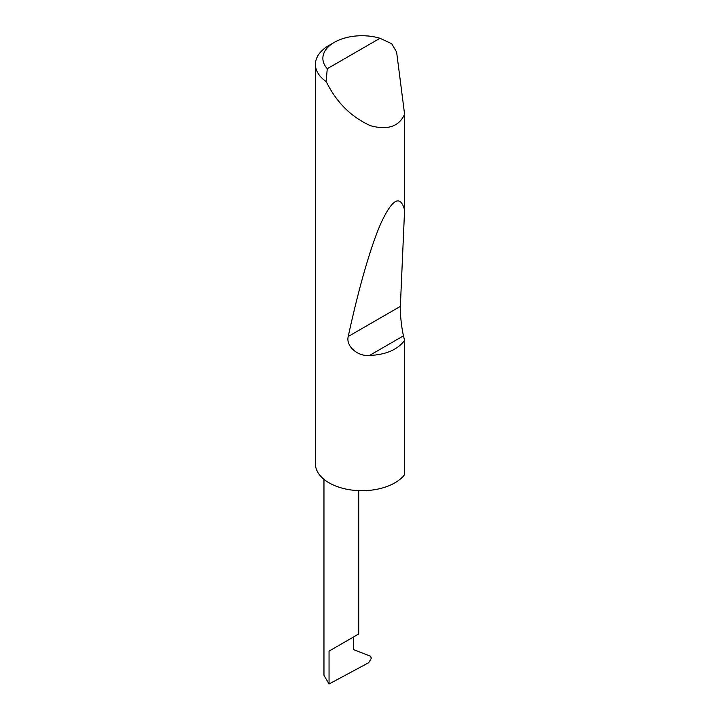 <?xml version="1.0" encoding="UTF-8"?>
<svg xmlns="http://www.w3.org/2000/svg" width="720" height="720" viewBox="0 0 720 720"><rect width="100%" height="100%" fill="white"/><g stroke="black" fill="none" stroke-linecap="round" stroke-linejoin="round"><path stroke-width="1.08" d="M323.964 479.34L323.964 675.279L329.049 684L368.739 662.67L371.412 658.116L370.287 656.145L353.637 649.62L353.637 636.921L358.731 633.978L358.731 490.635M353.637 636.921C360.144 633.159 360.144 633.159 353.637 636.921L329.049 651.114L353.637 636.921M327.267 68.724L380.007 38.277L391.68 43.695L396.612 52.011L404.586 114.219C399.087 126.531 387.738 130.374 370.548 125.739C352.863 117.783 339.039 104.859 329.049 86.958L326.124 81.549A46.557 26.883 180 0 1 315.414 64.395A46.557 26.883 180 0 1 329.049 45.387L334.323 42.345A39.114 22.581 0 0 0 327.267 68.724L326.124 81.549M404.586 340.47C397.449 349.803 385.767 354.789 369.531 355.437C357.966 356.715 345.69 346.302 348.219 336.501C358.02 291.15 370.503 246.384 381.303 222.435C392.472 198.774 400.239 194.598 404.586 209.925L400.356 306.396C399.897 312.363 401.625 328.545 403.497 335.826L404.586 340.47L404.586 474.66A46.557 26.883 180 0 1 329.049 482.832A46.557 26.883 180 0 1 315.414 463.824L315.414 64.395M404.586 114.219L404.586 209.925M380.007 38.277A39.114 22.581 0 0 0 334.323 42.345M329.049 684L329.049 651.114M403.497 335.826L369.531 355.437M400.356 306.396L348.219 336.501"/></g></svg>
